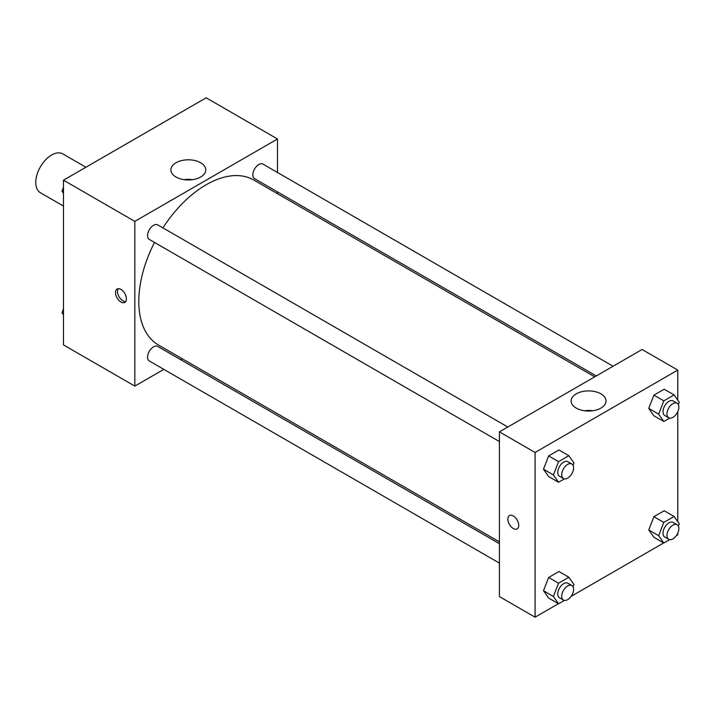 <?xml version="1.0" encoding="UTF-8"?>
<svg xmlns="http://www.w3.org/2000/svg" width="715" height="715" viewBox="0 0 715 715"><rect width="100%" height="100%" fill="white"/><g stroke="black" fill="none" stroke-linecap="round" stroke-linejoin="round"><path stroke-width="1.07" d="M85.907 167.239L62.813 153.904A22.415 12.942 120 0 0 45.537 159.91A22.415 12.942 120 0 0 35.75 182.468A22.415 12.942 120 0 0 40.389 192.728L63.492 206.063M163.824 369.36L134.822 386.1L63.492 344.916L63.492 180.18L206.161 97.812L277.492 138.996L277.492 172.485M277.492 191.897L277.492 193.72M175.988 162.761A17.446 10.073 180 0 1 194.998 160.571A17.446 10.073 180 0 1 205.777 169.884A17.446 10.073 180 0 1 188.322 179.957A17.446 10.073 180 0 1 170.876 169.884A17.446 10.073 180 0 1 175.988 162.761M134.822 386.1L134.822 221.364L63.492 180.18M134.822 221.364L277.492 138.996M192.549 179.653A17.446 10.073 0 0 0 184.095 179.653M120.951 302.016A7.704 4.451 60 0 1 115.919 295.224A7.704 4.451 60 0 1 117.099 289.048A7.704 4.451 60 0 1 124.803 293.499A7.704 4.451 60 0 1 124.803 302.4A7.704 4.451 60 0 1 120.951 302.016M118.234 288.699A7.704 4.451 -120 0 0 122.953 300.863A7.704 4.451 -120 0 0 125.67 301.596M182.218 358.742L180.645 359.645M507.829 427.007L157.729 224.885A8.41 4.853 120 0 0 149.328 229.738A8.41 4.853 120 0 0 149.328 239.445L499.419 441.566M499.419 543.695L157.729 346.426A8.41 4.853 120 0 0 151.258 348.679A8.41 4.853 120 0 0 147.585 357.134A8.41 4.853 120 0 0 149.328 360.986L499.419 563.107M613.077 366.232L262.986 164.11A8.41 4.853 120 0 0 256.515 166.363A8.41 4.853 120 0 0 252.842 174.826A8.41 4.853 120 0 0 254.585 178.67L596.265 375.947M154.503 242.43A95.274 55.01 120 0 0 138.79 301.444A95.274 55.01 120 0 0 158.524 345.059L499.419 541.872M594.692 376.85L253.798 180.037A95.274 55.01 120 0 0 162.913 227.871M558.433 603.71L535.088 617.188L499.419 596.596L499.419 431.86L642.088 349.492L677.749 370.084L677.749 400.123M571.115 596.381L663.69 542.944M676.372 535.615L677.749 534.82L677.749 533.229M543.489 469.192L548.637 476.521L543.489 469.192L548.637 455.929L543.489 469.192L553.401 474.912L558.549 461.649L568.845 455.705L573.993 463.025L573.099 465.34M558.942 449.985L548.637 455.929L558.942 449.985L568.845 455.705M648.746 408.426L653.894 415.746L648.746 408.426L653.894 395.154L648.746 408.426L658.658 414.146L663.806 400.874L674.102 394.93L679.25 402.259L678.356 404.574M664.19 389.21L653.894 395.154L664.19 389.21L674.102 394.93M648.746 529.967L653.894 537.287L648.746 529.967L653.894 516.695L648.746 529.967L658.658 535.687L663.806 522.415L674.102 516.471L679.25 523.8L678.356 526.115M664.19 510.751L653.894 516.695L664.19 510.751L674.102 516.471M535.088 617.188L535.088 452.452L677.749 370.084M677.749 411.688L677.749 521.664M543.489 590.733L548.637 598.062L543.489 590.733L548.637 577.47L543.489 590.733L553.401 596.453L558.549 583.19L568.845 577.246L573.993 584.566L573.099 586.881M558.942 571.526L548.637 577.47L558.942 571.526L568.845 577.246M576.245 408.095A17.446 10.073 180 0 1 571.133 400.972A17.446 10.073 180 0 1 588.588 390.899A17.446 10.073 180 0 1 606.034 400.972A17.446 10.073 180 0 1 595.264 410.276A17.446 10.073 180 0 1 576.245 408.095M535.088 452.452L499.419 431.86M518.741 525.382A7.704 4.451 60 0 1 517.142 528.912A7.704 4.451 60 0 1 509.438 524.461A7.704 4.451 60 0 1 509.438 515.56A7.704 4.451 60 0 1 515.372 517.624A7.704 4.451 60 0 1 518.741 525.382M592.815 410.75A17.446 10.073 0 0 0 584.361 410.75M509.438 515.56A7.704 4.451 -120 0 0 509.438 524.461A7.704 4.451 -120 0 0 517.142 528.912M564.376 478.88L558.549 482.241L553.401 474.912M571.866 463.981L567.898 461.693A8.41 4.853 120 0 0 561.418 463.946A8.41 4.853 120 0 0 557.754 472.4A8.41 4.853 120 0 0 559.496 476.253L563.456 478.541A8.41 4.853 120 0 0 571.866 473.688A8.41 4.853 120 0 0 571.866 463.981A8.41 4.853 120 0 0 565.386 466.234A8.41 4.853 120 0 0 561.713 474.689A8.41 4.853 120 0 0 563.456 478.541M558.549 482.241L548.637 476.521M558.549 461.649L548.637 455.929M669.633 418.105L663.806 421.466L658.658 414.146M677.123 403.206L673.155 400.918A8.41 4.853 120 0 0 666.675 403.171A8.41 4.853 120 0 0 663.011 411.634A8.41 4.853 120 0 0 664.753 415.478L668.713 417.766A8.41 4.853 120 0 0 677.123 412.913A8.41 4.853 120 0 0 677.123 403.206A8.41 4.853 120 0 0 670.643 405.459A8.41 4.853 120 0 0 666.97 413.922A8.41 4.853 120 0 0 668.713 417.766M663.806 421.466L653.894 415.746M663.806 400.874L653.894 395.154M564.376 600.412L558.549 603.782L553.401 596.453M571.866 585.522L567.898 583.234A8.41 4.853 120 0 0 561.418 585.487A8.41 4.853 120 0 0 557.754 593.942A8.41 4.853 120 0 0 559.496 597.794L563.456 600.082A8.41 4.853 120 0 0 571.866 595.229A8.41 4.853 120 0 0 571.866 585.522A8.41 4.853 120 0 0 565.386 587.775A8.41 4.853 120 0 0 561.713 596.23A8.41 4.853 120 0 0 563.456 600.082M558.549 603.782L548.637 598.062M558.549 583.19L548.637 577.47M669.633 539.646L663.806 543.007L658.658 535.687M677.123 524.747L673.155 522.459A8.41 4.853 120 0 0 666.675 524.712A8.41 4.853 120 0 0 663.011 533.175A8.41 4.853 120 0 0 664.753 537.019L668.713 539.307A8.41 4.853 120 0 0 677.123 534.454A8.41 4.853 120 0 0 677.123 524.747A8.41 4.853 120 0 0 670.643 527A8.41 4.853 120 0 0 666.97 535.464A8.41 4.853 120 0 0 668.713 539.307M663.806 543.007L653.894 537.287M663.806 522.415L653.894 516.695M63.492 193.336L61.991 191.2L63.492 187.339M67.076 178.115L77.56 172.056M63.492 192.067L61.991 191.2M172.333 117.34L182.808 111.29M63.492 314.877L61.991 312.741L63.492 308.88M63.492 313.608L61.991 312.741"/></g></svg>
